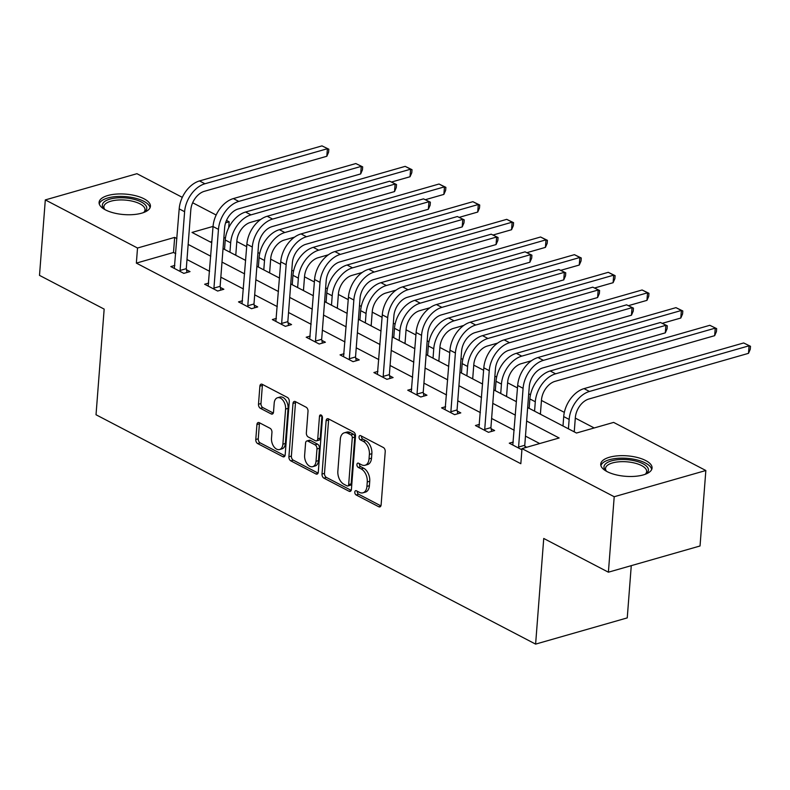 <?xml version="1.0" encoding="UTF-8"?>
<svg xmlns="http://www.w3.org/2000/svg" width="790" height="790" viewBox="0 0 790 790"><rect width="100%" height="100%" fill="white"/><g stroke="black" fill="none" stroke-linecap="round" stroke-linejoin="round"><path stroke-width="1.19" d="M354.799 492.091A2.271 1.422 -106 0 0 356.132 494.945L378.756 506.755A3.239 2.024 -106 0 0 379.881 506.904A3.239 2.024 -106 0 0 381.116 504.899L385.224 451.564A3.239 2.024 -106 0 0 383.318 447.496L360.694 435.685A2.271 1.422 -106 0 0 359.904 435.576A2.271 1.422 -106 0 0 359.045 436.979A2.271 1.422 -106 0 0 360.368 439.832L363.301 441.363A10.369 6.478 -106 0 1 369.384 454.398L369.049 458.842A10.369 6.478 -106 0 1 365.079 465.251A10.369 6.478 -106 0 1 361.504 464.767L358.571 463.236A2.271 1.422 -106 0 0 357.791 463.138A2.271 1.422 -106 0 0 356.922 464.54A2.271 1.422 -106 0 0 358.255 467.394L361.178 468.914A10.369 6.478 -106 0 1 367.261 481.949L366.925 486.403A10.369 6.478 -106 0 1 362.966 492.812A10.369 6.478 -106 0 1 359.381 492.328L356.448 490.797A2.271 1.422 -106 0 0 355.668 490.689A2.271 1.422 -106 0 0 354.799 492.091M357.297 491.232A2.271 1.422 -106 0 0 357.278 491.38A2.271 1.422 -106 0 0 358.611 494.234L380.899 505.867M361.534 436.129A2.271 1.422 -106 0 0 361.514 436.278A2.271 1.422 -106 0 0 362.847 439.122L365.78 440.652L363.301 441.363M359.411 463.681A2.271 1.422 -106 0 0 359.401 463.829A2.271 1.422 -106 0 0 360.734 466.683L363.657 468.213L361.178 468.914M144.076 198.823A25.744 10.26 -175.6 0 1 150.426 206.318A25.744 10.26 -175.6 0 1 133.431 214.584A25.744 10.26 -175.6 0 1 105.435 209.873A25.744 10.26 -175.6 0 1 99.086 202.368A25.744 10.26 -175.6 0 1 116.081 194.103A25.744 10.26 -175.6 0 1 144.076 198.823M645.707 460.55A25.744 10.26 -175.6 0 1 652.066 468.055A25.744 10.26 -175.6 0 1 635.061 476.321A25.744 10.26 -175.6 0 1 607.076 471.6A25.744 10.26 -175.6 0 1 600.726 464.105A25.744 10.26 -175.6 0 1 617.721 455.83A25.744 10.26 -175.6 0 1 645.707 460.55M259.298 422.69A3.239 2.024 -106 0 0 258.172 422.541A3.239 2.024 -106 0 0 256.938 424.546L255.782 439.507A3.239 2.024 -106 0 0 257.688 443.585L282.82 456.689A3.239 2.024 -106 0 0 283.936 456.847A3.239 2.024 -106 0 0 285.17 454.843L289.278 401.508A3.239 2.024 -106 0 0 287.372 397.429L262.25 384.325A3.239 2.024 -106 0 0 261.125 384.167A3.239 2.024 -106 0 0 259.89 386.172L258.498 404.243A3.239 2.024 -106 0 0 260.404 408.321L271.158 413.93A3.239 2.024 -106 0 0 272.274 414.088A3.239 2.024 -106 0 0 273.508 412.084L274.199 403.117A8.67 5.421 -106 0 1 277.517 397.755A8.67 5.421 -106 0 1 283.245 400.668A8.67 5.421 -106 0 1 285.595 409.062L282.889 444.178A8.67 5.421 -106 0 1 279.581 449.53A8.67 5.421 -106 0 1 273.844 446.617A8.67 5.421 -106 0 1 271.503 438.233L271.948 432.377A3.239 2.024 -106 0 0 270.052 428.299L259.298 422.69M527.661 407.561L576.483 433.029L613.633 422.403L705.845 470.514L700.039 545.979L608.399 572.197L543.737 538.464L535.61 644.117L96.025 414.76L104.162 309.107L39.5 275.374L45.307 199.91L136.947 173.691L182.312 197.362M608.399 572.197L614.205 496.732L521.993 448.621L559.142 437.986L526.634 421.031M175.745 253.649L173.504 252.484L136.354 263.11L520.827 463.71L521.993 448.621M136.354 263.11L137.519 248.02L45.307 199.91M322.014 474.059A3.239 2.024 -106 0 0 323.92 478.138L349.052 491.252A3.239 2.024 -106 0 0 350.168 491.4A3.239 2.024 -106 0 0 351.412 489.395L355.51 436.06A3.239 2.024 -106 0 0 353.614 431.992L328.482 418.878A3.239 2.024 -106 0 0 327.356 418.73A3.239 2.024 -106 0 0 326.122 420.734L322.014 474.059L324.493 473.358A3.239 2.024 -106 0 0 326.398 477.427L351.195 490.363M315.931 473.97L290.799 460.856A3.239 2.024 -106 0 1 288.903 456.788L293.001 403.453A3.239 2.024 -106 0 1 294.245 401.448A3.239 2.024 -106 0 1 295.361 401.597L306.115 407.215A3.239 2.024 -106 0 1 308.021 411.284L306.352 432.92A3.239 2.024 -106 0 0 308.258 436.988L315.388 440.711A3.239 2.024 -106 0 0 316.514 440.86A3.239 2.024 -106 0 0 317.748 438.865L319.486 416.34A2.271 1.422 -106 0 1 320.345 414.938A2.271 1.422 -106 0 1 321.846 415.698A2.271 1.422 -106 0 1 322.468 417.9L318.291 472.124A3.239 2.024 -106 0 1 317.057 474.119A3.239 2.024 -106 0 1 315.931 473.97L317.926 473.398M535.61 644.117L627.25 617.889L631.269 565.65M539.708 443.555L525.469 436.12M514.221 430.254L491.617 418.463M480.379 412.597L457.775 400.797M446.528 394.931L423.924 383.14M412.676 377.274L390.082 365.484M378.835 359.608L356.231 347.817M344.983 341.952L322.379 330.161M311.142 324.295L288.538 312.504M277.29 306.629L254.686 294.838M243.439 288.972L220.844 277.181M209.597 271.316L186.993 259.525M526.703 447.268L524.965 446.36M513.312 442.025L509.274 443.18L521.904 449.767M479.471 424.368L475.432 425.524L488.447 432.308L494.639 430.54L491.123 428.703M445.619 406.702L441.58 407.857L454.606 414.651L460.797 412.884L457.272 411.047M411.778 389.045L407.739 390.201L420.754 396.995L426.946 395.217L423.42 393.381M377.926 371.389L373.887 372.544L386.903 379.328L393.094 377.561L389.579 375.724M344.075 353.723L340.046 354.878L353.061 361.672L359.253 359.904L355.727 358.068M310.233 336.066L306.194 337.221L319.209 344.015L325.401 342.238L321.885 340.401M276.382 318.41L272.343 319.565L285.368 326.349L291.559 324.581L288.034 322.745M242.54 300.743L238.501 301.899L251.516 308.693L257.708 306.925L254.182 305.088M208.688 283.087L204.65 284.242L217.665 291.036L223.856 289.259L220.341 287.422M174.847 265.42L170.808 266.576L183.823 273.37L190.015 271.602L186.489 269.765M594.199 427.963L575.298 418.098M564.346 412.38L541.446 400.441M530.495 394.724L528.727 393.805M517.48 387.93L507.605 382.785M496.653 377.067L494.876 376.139M483.628 370.273L473.753 365.118M462.802 359.401L461.034 358.482M449.787 352.616L439.912 347.462M428.95 341.744L427.183 340.816M415.935 334.95L406.06 329.805M395.109 324.088L393.331 323.159M382.093 317.294L372.218 312.139M361.257 306.421L359.49 305.503M348.242 299.637L338.367 294.482M327.416 288.765L325.638 287.837M314.39 281.971L304.515 276.816M293.564 271.108L291.796 270.18M280.549 264.314L270.674 259.16M259.713 253.442L257.945 252.524M246.697 246.658L236.822 241.503M225.525 237.602L223.847 238.076M211.888 241.503L210.278 241.967M705.845 470.514L614.205 496.732M192.661 202.763L216.154 215.018M226.513 220.42L229.159 221.802L225.604 222.82M228.695 227.757L229.159 221.802M213.053 226.414L192.01 232.428L211.789 242.757M223.037 248.623L245.641 260.414M256.888 266.279L279.492 278.07M290.73 283.946L313.334 295.737M324.581 301.602L347.185 313.393M358.433 319.259L381.027 331.05M392.275 336.925L414.878 348.716M426.126 354.582L448.72 366.372M459.968 372.238L482.572 384.039M493.819 389.904L516.423 401.695M176.911 238.56L174.669 237.395L137.519 248.02M515.386 415.155L492.782 403.364M481.535 397.498L458.931 385.708M447.693 379.842L425.089 368.051M413.841 362.175L391.238 350.385M379.99 344.519L357.396 332.728M346.148 326.863L323.545 315.072M312.297 309.196L289.693 297.405M278.455 291.54L255.851 279.749M244.604 273.883L222 262.092M210.752 256.217L188.158 244.426M173.504 252.484L174.669 237.395M362.966 492.812L365.434 492.101A10.369 6.478 -106 0 0 369.404 485.692L366.925 486.403M363.657 468.213A10.369 6.478 -106 0 1 369.74 481.248L369.404 485.692M365.079 465.251L367.557 464.55A10.369 6.478 -106 0 0 371.517 458.131L369.049 458.842M365.78 440.652A10.369 6.478 -106 0 1 371.863 453.687L371.517 458.131M328.818 419.056A3.239 2.024 -106 0 0 328.601 420.023L324.493 473.358M347.027 485.88A2.271 1.422 -106 0 0 347.807 485.988A2.271 1.422 -106 0 0 348.676 484.586L352.281 437.769A2.271 1.422 -106 0 0 350.948 434.915L347.857 433.305A10.369 6.478 -106 0 0 344.282 432.821A10.369 6.478 -106 0 0 340.312 439.23L337.853 471.235A10.369 6.478 -106 0 0 343.936 484.27L347.027 485.88M347.807 485.988L350.286 485.277A2.271 1.422 -106 0 0 351.155 483.875L348.676 484.586M344.282 432.821L346.751 432.11A10.369 6.478 -106 0 1 350.335 432.594L353.426 434.204A2.271 1.422 -106 0 1 354.759 437.058L351.155 483.875M318.074 473.091L293.278 460.155L290.799 460.856M295.697 401.774A3.239 2.024 -106 0 0 295.48 402.742L291.382 456.077A3.239 2.024 -106 0 0 293.278 460.155M316.514 440.86L318.992 440.158A3.239 2.024 -106 0 0 320.226 438.154L321.945 415.836M304.624 455.356A8.67 5.421 -106 0 0 306.974 463.75A8.67 5.421 -106 0 0 312.712 466.663A8.67 5.421 -106 0 0 316.02 461.301L316.978 448.937A3.239 2.024 -106 0 0 315.072 444.859L307.942 441.136A3.239 2.024 -106 0 0 306.816 440.988A3.239 2.024 -106 0 0 305.582 442.993L304.624 455.356M312.712 466.663L315.19 465.952A8.67 5.421 -106 0 0 318.498 460.6L316.02 461.301M306.816 440.988L309.295 440.277A3.239 2.024 -106 0 1 310.411 440.425L317.55 444.148A3.239 2.024 -106 0 1 319.446 448.226L318.498 460.6M279.581 449.53L282.06 448.829A8.67 5.421 -106 0 0 285.368 443.466L282.889 444.178M277.517 397.755L279.996 397.054A8.67 5.421 -106 0 1 285.723 399.967A8.67 5.421 -106 0 1 288.074 408.351L285.368 443.466M262.576 384.493A3.239 2.024 -106 0 0 262.369 385.461L260.976 403.542A3.239 2.024 -106 0 0 262.873 407.61L273.3 413.051M259.624 422.867A3.239 2.024 -106 0 0 259.416 423.835L258.261 438.796A3.239 2.024 -106 0 0 260.167 442.874L284.963 455.81M573.313 431.38L574.3 431.103L575.337 417.643A16.501 11.08 -62.4 0 1 588.876 399.009L748.505 353.337L749.078 345.793L589.458 391.465A24.757 16.61 117.6 0 0 569.146 419.421L568.415 428.822M574.3 431.103L574.458 431.982M743.657 342.959L750.5 346.287L743.657 342.959L584.037 388.631A24.757 16.61 117.6 0 0 563.714 416.587L562.994 425.998M750.5 346.287L750.263 349.308L748.505 353.337M518.773 448.137L518.576 447.041L524.767 445.274L529.28 386.537A16.501 11.08 -62.4 0 1 542.829 367.903L665.299 332.866L665.881 325.312L543.411 360.359A24.757 16.61 117.6 0 0 523.089 388.315L518.576 447.041M660.46 322.488L667.303 325.806L660.46 322.488L537.98 357.524A24.757 16.61 117.6 0 0 517.667 385.481L512.799 445.017M524.767 445.274L525.212 447.703M667.303 325.806L667.066 328.828L665.299 332.866M606.365 471.225A22.278 8.878 -175.6 0 1 605.9 470.8A22.278 8.878 -175.6 0 1 605.16 464.263A22.278 8.878 -175.6 0 1 633.363 460.531A22.278 8.878 -175.6 0 1 647.247 472.716A22.278 8.878 -175.6 0 1 645.924 473.872A22.278 8.878 -175.6 0 1 645.39 474.227M645.193 474.296A20.629 8.216 4.4 0 0 645.578 473.911A20.629 8.216 4.4 0 0 646.664 471.581A20.629 8.216 4.4 0 0 629.758 462.13A20.629 8.216 4.4 0 0 606.611 466.09A20.629 8.216 4.4 0 0 605.525 468.421A20.629 8.216 4.4 0 0 606.552 471.324M651.681 469.517A25.586 10.191 4.4 0 0 629.6 458.585A25.586 10.191 4.4 0 0 602.049 463.641A25.586 10.191 4.4 0 0 600.884 465.606M104.734 209.488A22.278 8.878 -175.6 0 1 104.26 209.064A22.278 8.878 -175.6 0 1 112.595 198.488A22.278 8.878 -175.6 0 1 141.292 201.973A22.278 8.878 -175.6 0 1 144.284 212.145A22.278 8.878 -175.6 0 1 143.76 212.49M143.563 212.569A20.629 8.216 4.4 0 0 145.024 209.854A20.629 8.216 4.4 0 0 139.929 203.84A20.629 8.216 4.4 0 0 117.503 200.067A20.629 8.216 4.4 0 0 103.885 206.684A20.629 8.216 4.4 0 0 104.912 209.597M150.041 207.78A25.586 10.191 4.4 0 0 143.76 201.272A25.586 10.191 4.4 0 0 117.068 196.513A25.586 10.191 4.4 0 0 99.244 203.879M539.471 413.723L540.449 413.437L541.486 399.987A16.501 11.08 -62.4 0 1 555.034 381.353L714.654 335.681L715.236 328.136L555.607 373.808A24.757 16.61 117.6 0 0 535.294 401.755L534.573 411.165M540.449 413.437L540.617 414.316M709.815 325.302L716.649 328.63L709.815 325.302L550.186 370.974A24.757 16.61 117.6 0 0 529.873 398.93L529.142 408.331M716.649 328.63L716.421 331.642L714.654 335.681M505.62 396.057L506.607 395.78L507.634 382.33A16.501 11.08 -62.4 0 1 521.183 363.696L531.482 360.744M506.607 395.78L506.765 396.659M662.257 323.327L680.802 318.024L681.385 310.47L675.964 307.646L516.344 353.318A24.757 16.61 117.6 0 0 496.021 381.274L495.3 390.675M675.964 307.646L682.807 310.964L681.385 310.47L521.765 356.142A24.757 16.61 117.6 0 0 501.443 384.098L500.722 393.509M682.807 310.964L682.57 313.986L680.802 318.024M484.932 430.471L484.724 429.385L490.916 427.607L495.439 368.881A16.501 11.08 -62.4 0 1 508.977 350.247L631.457 315.2L632.03 307.656L509.56 342.702A24.757 16.61 117.6 0 0 489.247 370.658L484.724 429.385M626.608 304.831L633.452 308.149L626.608 304.831L504.139 339.868A24.757 16.61 117.6 0 0 483.816 367.824L478.957 427.36M490.916 427.607L491.617 431.409M633.452 308.149L633.225 311.171L631.457 315.2M451.08 412.815L450.873 411.728L457.064 409.951L461.587 351.224A16.501 11.08 -62.4 0 1 475.136 332.59L597.605 297.544L598.188 289.999L475.718 325.036A24.757 16.61 117.6 0 0 455.396 352.992L450.873 411.728M592.767 287.165L599.6 290.493L592.767 287.165L470.287 322.211A24.757 16.61 117.6 0 0 449.974 350.168L445.106 409.694M457.064 409.951L457.775 413.743M599.6 290.493L599.373 293.505L597.605 297.544M471.778 378.4L472.756 378.124L473.793 364.664A16.501 11.08 -62.4 0 1 487.331 346.03L497.631 343.087M472.756 378.124L472.914 378.993M628.406 305.671L646.961 300.358L647.543 292.813L642.112 289.979L482.493 335.651A24.757 16.61 117.6 0 0 462.17 363.607L461.449 373.018M642.112 289.979L648.955 293.307L647.543 292.813L487.914 338.485A24.757 16.61 117.6 0 0 467.601 366.442L466.88 375.843M648.955 293.307L648.728 296.329L646.961 300.358M437.927 360.744L438.904 360.457L439.941 347.007A16.501 11.08 -62.4 0 1 453.49 328.373L463.779 325.431M438.904 360.457L439.072 361.336M594.554 288.004L613.109 282.702L613.692 275.157L608.27 272.323L448.641 317.995A24.757 16.61 117.6 0 0 428.328 345.951L427.607 355.352M608.27 272.323L615.114 275.651L613.692 275.157L454.072 320.829A24.757 16.61 117.6 0 0 433.75 348.775L433.029 358.186M615.114 275.651L614.877 278.663L613.109 282.702M404.075 343.077L405.063 342.801L406.1 329.351A16.501 11.08 -62.4 0 1 419.638 310.707L429.938 307.764M405.063 342.801L405.221 343.68M560.712 270.348L579.268 265.035L579.84 257.491L574.419 254.666L414.799 300.338A24.757 16.61 117.6 0 0 394.477 328.294L393.756 337.695M574.419 254.666L581.262 257.984L579.84 257.491L420.221 303.163A24.757 16.61 117.6 0 0 399.908 331.119L399.177 340.52M581.262 257.984L581.035 261.006L579.268 265.035M417.229 395.158L417.031 394.062L423.223 392.294L427.746 333.558A16.501 11.08 -62.4 0 1 441.284 314.924L563.754 279.887L564.337 272.333L441.867 307.379A24.757 16.61 117.6 0 0 421.554 335.335L417.031 394.062M558.915 269.509L565.759 272.827L558.915 269.509L436.445 304.545A24.757 16.61 117.6 0 0 416.123 332.501L411.254 392.038M423.223 392.294L423.924 396.086M565.759 272.827L565.521 275.848L563.754 279.887M383.387 377.492L383.18 376.405L389.371 374.628L393.894 315.901A16.501 11.08 -62.4 0 1 407.443 297.267L529.912 262.221L530.495 254.676L408.015 289.723A24.757 16.61 117.6 0 0 387.702 317.669L383.18 376.405M525.064 251.842L531.907 255.17L525.064 251.842L402.594 286.889A24.757 16.61 117.6 0 0 382.281 314.845L377.413 374.381M389.371 374.628L390.082 378.43M531.907 255.17L531.68 258.192L529.912 262.221M349.536 359.835L349.338 358.739L355.53 356.971L360.043 298.245A16.501 11.08 -62.4 0 1 373.591 279.611L496.061 244.564L496.643 237.02L374.174 272.056A24.757 16.61 117.6 0 0 353.851 300.012L349.338 358.739M491.222 234.186L498.065 237.514L491.222 234.186L368.742 269.232A24.757 16.61 117.6 0 0 348.43 297.188L343.561 356.715M355.53 356.971L356.231 360.763M498.065 237.514L497.828 240.525L496.061 244.564M370.234 325.421L371.211 325.144L372.248 311.685A16.501 11.08 -62.4 0 1 385.797 293.05L396.086 290.108M371.211 325.144L371.379 326.013M526.861 252.691L545.416 247.379L545.999 239.834L540.577 237L380.948 282.672A24.757 16.61 117.6 0 0 360.635 310.628L359.904 320.039M540.577 237L547.411 240.328L545.999 239.834L386.369 285.506A24.757 16.61 117.6 0 0 366.056 313.462L365.336 322.863M547.411 240.328L547.184 243.35L545.416 247.379M315.694 342.179L315.487 341.082L321.678 339.315L326.201 280.578A16.501 11.08 -62.4 0 1 339.74 261.944L462.219 226.908L462.792 219.353L340.322 254.4A24.757 16.61 117.6 0 0 320.009 282.356L315.487 341.082M457.371 216.529L464.214 219.847L457.371 216.529L334.901 251.566A24.757 16.61 117.6 0 0 314.578 279.522L309.719 339.058M321.678 339.315L322.379 343.107M464.214 219.847L463.987 222.869L462.219 226.908M336.382 307.764L337.37 307.478L338.397 294.028A16.501 11.08 -62.4 0 1 351.945 275.394L362.245 272.451M337.37 307.478L337.528 308.357M493.019 235.025L511.565 229.722L512.147 222.178L506.726 219.344L347.106 265.015A24.757 16.61 117.6 0 0 326.784 292.971L326.063 302.373M506.726 219.344L513.569 222.671L512.147 222.178L352.528 267.85A24.757 16.61 117.6 0 0 332.205 295.796L331.484 305.207M513.569 222.671L513.332 225.683L511.565 229.722M281.842 324.512L281.645 323.426L287.837 321.649L292.349 262.922A16.501 11.08 -62.4 0 1 305.898 244.288L428.368 209.241L428.95 201.697L306.481 236.743A24.757 16.61 117.6 0 0 286.158 264.69L281.645 323.426M423.529 198.863L430.372 202.191L423.529 198.863L301.049 233.909A24.757 16.61 117.6 0 0 280.736 261.865L275.868 321.402M287.837 321.649L288.538 325.441M430.372 202.191L430.135 205.212L428.368 209.241M302.54 290.098L303.518 289.821L304.555 276.372A16.501 11.08 -62.4 0 1 318.094 257.728L328.393 254.785M303.518 289.821L303.686 290.7M459.168 217.369L477.723 212.056L478.306 204.511L472.874 201.687L313.255 247.359A24.757 16.61 117.6 0 0 292.942 275.305L292.211 284.716M472.874 201.687L479.718 205.005L478.306 204.511L318.676 250.183A24.757 16.61 117.6 0 0 298.363 278.139L297.642 287.54M479.718 205.005L479.49 208.027L477.723 212.056M247.991 306.856L247.793 305.76L253.985 303.992L258.508 245.265A16.501 11.08 -62.4 0 1 272.046 226.621L394.526 191.585L395.099 184.04L272.629 219.077A24.757 16.61 117.6 0 0 252.316 247.033L247.793 305.76M389.677 181.206L396.521 184.534L389.677 181.206L267.208 216.253A24.757 16.61 117.6 0 0 246.885 244.199L242.017 303.735M253.985 303.992L254.686 307.784M396.521 184.534L396.284 187.546L394.526 191.585M268.689 272.441L269.666 272.155L270.703 258.705A16.501 11.08 -62.4 0 1 284.252 240.071L294.542 237.128M269.666 272.155L269.834 273.034M425.316 199.712L443.871 194.399L444.454 186.855L439.033 184.021L279.403 229.692A24.757 16.61 117.6 0 0 259.09 257.649L258.37 267.05M439.033 184.021L445.876 187.349L444.454 186.855L284.834 232.527A24.757 16.61 117.6 0 0 264.512 260.483L263.791 269.884M445.876 187.349L445.639 190.37L443.871 194.399M214.149 289.199L213.942 288.103L220.133 286.335L224.656 227.599A16.501 11.08 -62.4 0 1 238.205 208.965L360.675 173.928L361.257 166.374L238.778 201.42A24.757 16.61 117.6 0 0 218.465 229.377L213.942 288.103M355.826 163.55L362.669 166.868L355.826 163.55L233.356 198.586A24.757 16.61 117.6 0 0 213.043 226.542L208.175 286.079M220.133 286.335L220.844 290.127M362.669 166.868L362.442 169.889L360.675 173.928M234.837 254.785L235.825 254.499L236.862 241.049A16.501 11.08 -62.4 0 1 250.4 222.415L260.7 219.462M235.825 254.499L235.983 255.377M391.475 182.046L410.03 176.743L410.612 169.198L405.181 166.364L245.562 212.036A24.757 16.61 117.6 0 0 225.239 239.992L224.518 249.393M405.181 166.364L412.025 169.692L410.612 169.198L250.983 214.87A24.757 16.61 117.6 0 0 230.67 242.816L229.939 252.227M412.025 169.692L411.797 172.704L410.03 176.743M180.298 271.533L180.1 270.447L186.292 268.669L190.805 209.942A16.501 11.08 -62.4 0 1 204.353 191.308L326.823 156.262L327.406 148.718L204.936 183.764A24.757 16.61 117.6 0 0 184.613 211.71L180.1 270.447M321.984 145.883L328.828 149.211L321.984 145.883L199.514 180.93A24.757 16.61 117.6 0 0 179.192 208.886L174.323 268.422M186.292 268.669L186.993 272.461M328.828 149.211L328.591 152.233L326.823 156.262M358.611 494.234L356.132 494.945M362.847 439.122L360.368 439.832M360.734 466.683L358.255 467.394M369.74 481.248L367.261 481.949M371.863 453.687L369.384 454.398M380.75 506.183L378.756 506.755M328.601 420.023L326.122 420.734M351.037 490.679L349.052 491.252M326.398 477.427L323.92 478.138M354.759 437.058L352.281 437.769M353.426 434.204L350.948 434.915M350.335 432.594L347.857 433.305M291.382 456.077L288.903 456.788M295.48 402.742L293.001 403.453M320.226 438.154L317.748 438.865M321.826 415.668L319.486 416.34M319.446 448.226L316.978 448.937M317.55 444.148L315.072 444.859M310.411 440.425L307.942 441.136M288.074 408.351L285.595 409.062M273.143 413.368L271.158 413.93M262.873 407.61L260.404 408.321M260.976 403.542L258.498 404.243M262.369 385.461L259.89 386.172M284.805 456.126L282.82 456.689M260.167 442.874L257.688 443.585M258.261 438.796L255.782 439.507M259.416 423.835L256.938 424.546M569.146 419.421L563.714 416.587M589.458 391.465L584.037 388.631M523.089 388.315L517.667 385.481M543.411 360.359L537.98 357.524M535.294 401.755L529.873 398.93M555.607 373.808L550.186 370.974M501.443 384.098L496.021 381.274M521.765 356.142L516.344 353.318M489.247 370.658L483.816 367.824M509.56 342.702L504.139 339.868M455.396 352.992L449.974 350.168M475.718 325.036L470.287 322.211M467.601 366.442L462.17 363.607M487.914 338.485L482.493 335.651M433.75 348.775L428.328 345.951M454.072 320.829L448.641 317.995M399.908 331.119L394.477 328.294M420.221 303.163L414.799 300.338M421.554 335.335L416.123 332.501M441.867 307.379L436.445 304.545M387.702 317.669L382.281 314.845M408.015 289.723L402.594 286.889M353.851 300.012L348.43 297.188M374.174 272.056L368.742 269.232M366.056 313.462L360.635 310.628M386.369 285.506L380.948 282.672M320.009 282.356L314.578 279.522M340.322 254.4L334.901 251.566M332.205 295.796L326.784 292.971M352.528 267.85L347.106 265.015M286.158 264.69L280.736 261.865M306.481 236.743L301.049 233.909M298.363 278.139L292.942 275.305M318.676 250.183L313.255 247.359M252.316 247.033L246.885 244.199M272.629 219.077L267.208 216.253M264.512 260.483L259.09 257.649M284.834 232.527L279.403 229.692M218.465 229.377L213.043 226.542M238.778 201.42L233.356 198.586M230.67 242.816L225.239 239.992M250.983 214.87L245.562 212.036M184.613 211.71L179.192 208.886M204.936 183.764L199.514 180.93"/></g></svg>
